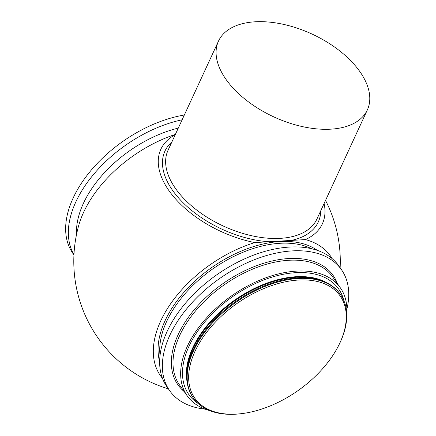 <?xml version="1.0" encoding="UTF-8"?>
<svg xmlns="http://www.w3.org/2000/svg" width="436" height="436" viewBox="0 0 436 436"><rect width="100%" height="100%" fill="white"/><g stroke="black" fill="none" stroke-linecap="round" stroke-linejoin="round"><path stroke-width="0.65" d="M306.181 31.512A82.001 45.611 24.8 0 0 255.076 21.8A82.001 45.611 24.8 0 0 218.496 41.088A82.001 45.611 24.8 0 0 273.797 116.886A82.001 45.611 24.8 0 0 367.368 109.877A82.001 45.611 24.8 0 0 306.181 31.512M298.442 280.043A88.846 53.181 144.8 0 0 194.996 351.34A88.846 53.181 144.8 0 0 236.503 414.091A88.846 53.181 144.8 0 0 242.122 413.568A88.846 53.181 144.8 0 0 338.625 345.525A88.846 53.181 144.8 0 0 298.442 280.043M73.951 254.924L72.976 253.539A105.06 62.888 -35.2 0 1 89.031 172.836A105.06 62.888 -35.2 0 1 184.335 115.017M324.101 203.514A88.944 49.475 -155.2 0 1 305.418 239.593L254.788 242.58A88.944 49.475 -155.2 0 1 170.122 192.254A88.944 49.475 -155.2 0 1 175.228 134.724M305.418 239.593A103.959 62.228 -35.2 0 1 332.167 258.641M162.454 378.306A103.959 62.228 -35.2 0 1 169.986 304.693A103.959 62.228 -35.2 0 1 254.788 242.58M78.698 225.548A104.482 62.544 -35.2 0 1 175.381 134.397M209.634 410.581A93.702 56.091 -35.2 0 1 187.18 395.801A93.702 56.091 -35.2 0 1 205.116 319.517A93.702 56.091 -35.2 0 1 296.425 271.121A93.702 56.091 -35.2 0 1 340.342 287.809A93.702 56.091 -35.2 0 1 346.718 313.92M242.122 413.568L241.293 413.671A89.952 53.846 -35.2 0 1 235.604 414.2A89.952 53.846 -35.2 0 1 193.448 398.177L193.012 397.561A89.952 53.846 -35.2 0 1 210.228 324.33A89.952 53.846 -35.2 0 1 297.881 277.868A89.952 53.846 -35.2 0 1 340.036 293.891L340.472 294.507A89.952 53.846 -35.2 0 1 339.001 344.778L338.625 345.525M193.448 398.177A89.952 53.846 -35.2 0 1 210.664 324.945A89.952 53.846 -35.2 0 1 298.317 278.484A89.952 53.846 -35.2 0 1 340.472 294.507M76.529 234.503A97.375 58.288 -35.2 0 1 178.297 128.086M205.133 409.142A105.06 62.888 -35.2 0 1 169.686 390.7A105.06 62.888 -35.2 0 1 189.796 305.167A105.06 62.888 -35.2 0 1 292.169 250.902A105.06 62.888 -35.2 0 1 341.41 269.617A105.06 62.888 -35.2 0 1 346.876 309.195M169.686 390.7L166.977 386.863A105.06 62.888 -35.2 0 1 187.088 301.331A105.06 62.888 -35.2 0 1 289.46 247.065A105.06 62.888 -35.2 0 1 338.701 265.775L341.41 269.617M73.962 254.706A105.06 62.888 -35.2 0 1 91.62 176.82A105.06 62.888 -35.2 0 1 182.128 119.791M268.985 241.74A84.459 46.979 -155.2 0 1 181.856 201.492A84.459 46.979 -155.2 0 1 171.909 141.902M320.782 210.692A84.459 46.979 -155.2 0 1 291.221 240.427M367.368 109.877L316.918 219.057A82.001 45.611 -155.2 0 1 280.332 238.345A82.001 45.611 -155.2 0 1 195.742 209.302A82.001 45.611 -155.2 0 1 168.045 150.267L218.496 41.088M317.348 250.378A98.601 59.024 144.8 0 0 279.885 241.549A98.601 59.024 144.8 0 0 190.57 285.264A98.601 59.024 144.8 0 0 159.647 361.575M198.162 403.513A91.631 54.849 -35.2 0 1 200.124 327.779A91.631 54.849 -35.2 0 1 295.701 272.68A91.631 54.849 -35.2 0 1 343.917 300.742M187.039 381.582A88.764 53.132 -35.2 0 1 217.444 314.291A88.764 53.132 -35.2 0 1 296.028 276.724A88.764 53.132 -35.2 0 1 326.995 282.899M186.733 375.848A88.764 53.132 -35.2 0 1 296.393 277.242A88.764 53.132 -35.2 0 1 321.697 280.686M160.034 355.487A97.375 58.288 -35.2 0 1 280.026 243.283A97.375 58.288 -35.2 0 1 311.489 248.7M337.382 283.613A94.934 56.827 144.8 0 0 288.637 258.543A94.934 56.827 144.8 0 0 191.524 313.135A94.934 56.827 144.8 0 0 184.221 391.604M187.18 395.801L179.534 384.961A93.702 56.091 -35.2 0 1 197.47 308.677A93.702 56.091 -35.2 0 1 288.779 260.276A93.702 56.091 -35.2 0 1 332.695 276.964L340.342 287.809M78.703 225.521A133.247 133.247 0 0 0 168.41 388.885M340.135 267.802A133.247 133.247 0 0 0 325.534 200.413"/></g></svg>
